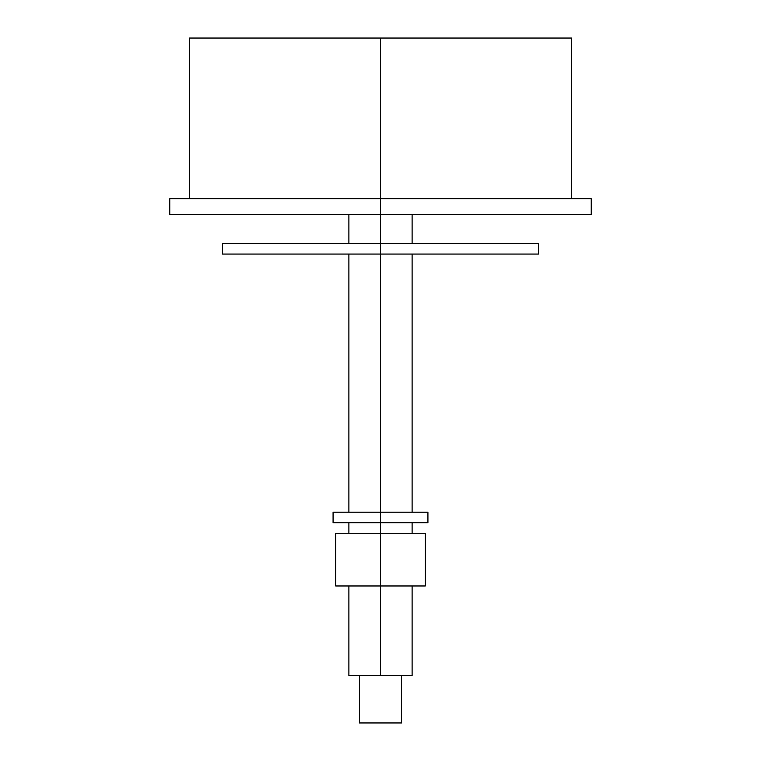<?xml version="1.0" encoding="UTF-8"?>
<svg xmlns="http://www.w3.org/2000/svg" width="761" height="761" viewBox="0 0 761 761"><rect width="100%" height="100%" fill="white"/><g stroke="black" fill="none" stroke-linecap="round" stroke-linejoin="round"><path stroke-width="1.14" d="M412.11 533.29L412.11 522.75L380.5 522.75L380.5 533.29L380.5 522.75L333.08 522.75L333.08 512.21L380.5 512.21L380.5 522.75L380.5 512.21L427.92 512.21L427.92 522.75L380.5 522.75M412.11 585.97L412.11 675.53L380.5 675.53L380.5 533.29L425.285 533.29L335.715 533.29L380.5 533.29L380.5 585.97L425.285 585.97L425.285 533.29L425.285 585.97L380.5 585.97L380.5 675.53L348.89 675.53L348.89 585.97M335.715 533.29L335.715 585.97L380.5 585.97L335.715 585.97L335.715 533.29M401.57 675.53L401.57 722.95L401.57 675.53L380.5 675.53M359.43 675.53L359.43 722.95L359.43 675.53M401.57 722.95L359.43 722.95L401.57 722.95M380.5 254.06L380.5 243.52L538.55 243.52L538.55 254.06L222.45 254.06L222.45 243.52L380.5 243.52L380.5 254.06L537.751 254.06L412.11 254.06L412.11 512.21L380.5 512.21L380.5 254.06L380.5 512.21M380.5 214.545L380.5 198.735L591.24 198.735L591.24 214.545L169.76 214.545L169.76 198.735L380.5 198.735L380.5 214.545L590.641 214.545L412.11 214.545L412.11 243.52L537.751 243.52L380.5 243.52L380.5 214.545L380.5 243.52M189.518 198.735L189.518 38.05L571.482 38.05L571.482 198.735L380.5 198.735L380.5 38.05L380.5 198.735M380.5 38.05L571.482 38.05L380.5 38.05M348.89 533.29L348.89 522.75M348.89 254.06L348.89 512.21M348.89 214.545L348.89 243.52"/></g></svg>
